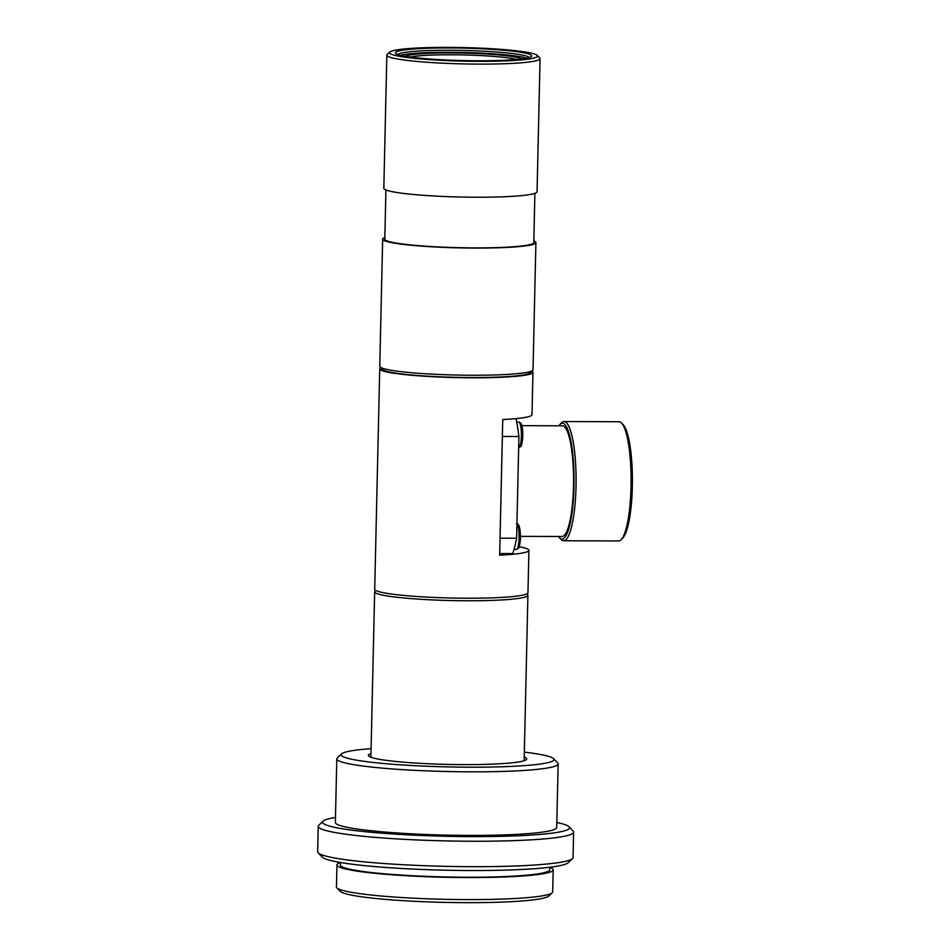 <?xml version="1.0" encoding="UTF-8"?>
<svg xmlns="http://www.w3.org/2000/svg" width="950" height="950" viewBox="0 0 950 950"><rect width="100%" height="100%" fill="white"/><g stroke="black" fill="none" stroke-linecap="round" stroke-linejoin="round"><path stroke-width="1.43" d="M375.761 590.449L375.001 591.161A76.641 7.018 1.3 0 0 374.656 591.803A76.641 7.018 1.3 0 0 376.283 593.287A76.641 7.018 1.3 0 0 459.076 600.697A76.641 7.018 1.3 0 0 527.903 595.282A76.641 7.018 1.3 0 0 527.594 594.629L526.87 593.869M370.987 753.587A79.194 7.244 1.3 0 0 368.719 756.034A79.194 7.244 1.3 0 0 370.061 756.889A79.194 7.244 1.3 0 0 451.986 764.489A79.194 7.244 1.3 0 0 526.395 759.608A79.194 7.244 1.3 0 0 525.077 757.423A79.194 7.244 1.3 0 0 524.234 757.067M371.106 748.659A106.448 9.737 1.3 0 0 341.62 753.861A106.448 9.737 1.3 0 0 343.401 756.806A106.448 9.737 1.3 0 0 463.244 767.149A106.448 9.737 1.3 0 0 553.553 758.67A106.448 9.737 1.3 0 0 551.736 757.506A106.448 9.737 1.3 0 0 524.341 752.139M341.62 753.861L337.286 757.969A110.699 10.129 1.3 0 0 336.799 758.884A110.699 10.129 1.3 0 0 339.138 761.021A110.699 10.129 1.3 0 0 458.731 771.732A110.699 10.129 1.3 0 0 558.149 763.907A110.699 10.129 1.3 0 0 557.697 762.969L553.553 758.67M336.799 758.884L335.362 822.462A110.699 10.129 1.3 0 0 337.689 824.612A110.699 10.129 1.3 0 0 457.282 835.311A110.699 10.129 1.3 0 0 556.7 827.486L558.149 763.907M335.469 817.463A123.476 11.293 1.3 0 0 323.131 821.144A123.476 11.293 1.3 0 0 325.185 824.564A123.476 11.293 1.3 0 0 464.218 836.558A123.476 11.293 1.3 0 0 568.979 826.726A123.476 11.293 1.3 0 0 566.865 825.384A123.476 11.293 1.3 0 0 556.819 822.486M323.131 821.144L318.796 825.253A127.728 11.685 1.3 0 0 318.238 826.322A127.728 11.685 1.3 0 0 320.922 828.792A127.728 11.685 1.3 0 0 458.921 841.142A127.728 11.685 1.3 0 0 573.634 832.117A127.728 11.685 1.3 0 0 573.111 831.024L568.979 826.726M318.238 826.322L317.656 851.746A127.728 11.685 1.3 0 0 318.167 852.839A127.728 11.685 1.3 0 0 320.352 854.228A127.728 11.685 1.3 0 0 452.485 866.483A127.728 11.685 1.3 0 0 572.494 858.61A127.728 11.685 1.3 0 0 573.052 857.541L573.634 832.117M318.167 852.839L322.311 857.137A123.476 11.293 1.3 0 0 324.425 858.479A123.476 11.293 1.3 0 0 452.152 870.331A123.476 11.293 1.3 0 0 568.159 862.719L572.494 858.61M340.409 862.493L340.349 864.987A104.737 9.583 1.3 0 0 342.558 867.018A104.737 9.583 1.3 0 0 455.715 877.135A104.737 9.583 1.3 0 0 549.777 869.737L549.836 867.243M340.409 862.529A108.146 9.892 1.3 0 0 336.953 864.916L336.442 886.956A108.146 9.892 1.3 0 0 336.882 887.87A108.146 9.892 1.3 0 0 338.734 889.046A108.146 9.892 1.3 0 0 450.597 899.424A108.146 9.892 1.3 0 0 552.211 892.762A108.146 9.892 1.3 0 0 552.686 891.86L553.185 869.82A108.146 9.892 1.3 0 0 550.905 867.73A108.146 9.892 1.3 0 0 549.836 867.279M336.953 864.916A108.146 9.892 1.3 0 0 339.233 867.006A108.146 9.892 1.3 0 0 456.059 877.456A108.146 9.892 1.3 0 0 553.185 869.82M336.882 887.87L340.195 891.314A104.737 9.583 1.3 0 0 341.988 892.454A104.737 9.583 1.3 0 0 450.336 902.5A104.737 9.583 1.3 0 0 548.744 896.04L552.211 892.762M621.621 423.071L623.2 424.745A57.902 11.899 90.2 0 1 632.344 486.804A57.902 11.899 90.2 0 1 622.82 537.973L621.217 539.636A59.613 12.255 -89.8 0 0 631.026 486.958A59.613 12.255 -89.8 0 0 621.621 423.071A59.613 12.255 -89.8 0 0 619.056 421.741L564.051 421.551A59.613 12.255 90.2 0 1 576.021 486.768A59.613 12.255 90.2 0 1 563.647 540.764A59.613 12.255 90.2 0 1 561.07 539.434L559.491 537.759A57.902 11.899 -89.8 0 0 574.002 486.602A57.902 11.899 -89.8 0 0 559.871 424.531A57.902 11.899 -89.8 0 0 558.873 425.79M563.647 540.764L618.64 540.954A59.613 12.255 -89.8 0 0 621.217 539.636M558.493 536.489A57.902 11.899 -89.8 0 0 559.491 537.759M521.823 425.671L562.364 425.802A55.349 11.376 90.2 0 1 573.491 486.364A55.349 11.376 90.2 0 1 561.996 536.501L520.434 536.358M380.808 367.697A76.641 7.018 1.3 0 0 379.727 368.838L374.716 589.261A76.641 7.018 1.3 0 0 376.331 590.746A76.641 7.018 1.3 0 0 459.135 598.144A76.641 7.018 1.3 0 0 527.962 592.729L528.924 550.347A76.641 7.018 1.3 0 0 527.309 548.862A76.641 7.018 1.3 0 0 519.211 546.689M379.727 368.838A76.641 7.018 1.3 0 0 381.342 370.322A76.641 7.018 1.3 0 0 464.134 377.732A76.641 7.018 1.3 0 0 532.962 372.317A76.641 7.018 1.3 0 0 531.917 371.129M532.677 370.405L530.076 372.875A74.088 6.781 -178.7 0 1 460.477 377.435A74.088 6.781 -178.7 0 1 383.836 370.334A74.088 6.781 -178.7 0 1 382.577 369.526L380.083 366.949A76.641 7.018 1.3 0 0 381.401 367.781A76.641 7.018 1.3 0 0 460.679 375.131A76.641 7.018 1.3 0 0 532.677 370.405A76.641 7.018 1.3 0 0 533.021 369.776L535.907 242.606A76.641 7.018 1.3 0 0 534.292 241.122A76.641 7.018 1.3 0 0 533.817 240.92M384.833 237.536A76.641 7.018 1.3 0 0 382.66 239.127L379.774 366.296A76.641 7.018 1.3 0 0 380.083 366.949M382.66 239.127A76.641 7.018 1.3 0 0 384.287 240.611A76.641 7.018 1.3 0 0 467.079 248.021A76.641 7.018 1.3 0 0 535.907 242.606M385.914 189.953L384.798 239.174A74.516 6.816 1.3 0 0 386.365 240.623A74.516 6.816 1.3 0 0 466.854 247.819A74.516 6.816 1.3 0 0 533.781 242.559L534.898 193.337M389.773 52.072L387.173 54.53A76.641 7.018 1.3 0 0 386.84 55.171L383.824 188.266A76.641 7.018 1.3 0 0 385.439 189.751A76.641 7.018 1.3 0 0 468.231 197.161A76.641 7.018 1.3 0 0 537.059 191.746L540.075 58.639A76.641 7.018 1.3 0 0 539.766 57.998L537.284 55.409A74.088 6.781 1.3 0 0 536.026 54.613A74.088 6.781 1.3 0 0 459.384 47.5A74.088 6.781 1.3 0 0 389.773 52.072A74.088 6.781 1.3 0 0 391.008 54.114A74.088 6.781 1.3 0 0 474.43 61.311A74.088 6.781 1.3 0 0 537.284 55.409M386.84 55.171A76.641 7.018 1.3 0 0 388.455 56.656A76.641 7.018 1.3 0 0 471.247 64.054A76.641 7.018 1.3 0 0 540.075 58.639M396.851 54.138A68.127 6.234 1.3 0 0 467.317 60.669A68.127 6.234 1.3 0 0 531.323 56.478A68.127 6.234 1.3 0 0 530.183 54.589A68.127 6.234 1.3 0 0 453.483 47.975A68.127 6.234 1.3 0 0 395.687 53.402A68.127 6.234 1.3 0 0 396.851 54.138M529.233 57.475A65.989 6.032 1.3 0 0 528.058 56.703A65.989 6.032 1.3 0 0 459.468 50.362A65.989 6.032 1.3 0 0 397.729 54.494M521.752 58.912A59.185 5.415 1.3 0 0 521.348 58.698A59.185 5.415 1.3 0 0 462.448 53.069A59.185 5.415 1.3 0 0 405.139 56.264M516.753 59.446A57.475 5.261 1.3 0 0 463.505 54.946A57.475 5.261 1.3 0 0 410.103 57.024M526.502 58.152A65.989 6.032 1.3 0 0 463.564 52.464A65.989 6.032 1.3 0 0 400.425 55.29M532.962 372.317L532 414.699A76.641 7.018 -178.7 0 1 502.74 419.544L499.664 555.192A76.641 7.018 1.3 0 0 528.924 550.347M502.36 436.454L518.914 436.501L516.61 538.234A85.156 17.504 -89.8 0 1 512.739 553.589L499.7 553.541M518.914 436.501A85.156 17.504 -89.8 0 0 515.969 418.617M516.61 538.234L500.044 538.187M559.871 424.531L561.474 422.869A59.613 12.255 90.2 0 1 564.051 421.551M518.807 422.144C521.621 422.37 522.928 426.989 522.737 435.991C522.999 439.197 521.146 447.402 520.885 446.334L518.724 447.688A12.777 2.624 -89.8 0 0 521.372 436.121A12.777 2.624 -89.8 0 0 518.807 422.144L516.693 422.133M516.503 523.878L517.418 524.079C519.056 523.996 520.066 528.164 520.434 536.572C520.826 538.377 519.163 549.195 518.581 548.055L516.42 549.421A12.777 2.624 -89.8 0 0 519.068 537.688A12.777 2.624 -89.8 0 0 516.931 524.044M518.379 525.635A11.068 2.28 90.2 0 1 520.386 537.688A11.068 2.28 90.2 0 1 517.881 547.675M370.904 757.245L374.656 591.803M524.151 760.724L527.903 595.282M516.42 549.421L514.033 549.409"/></g></svg>
